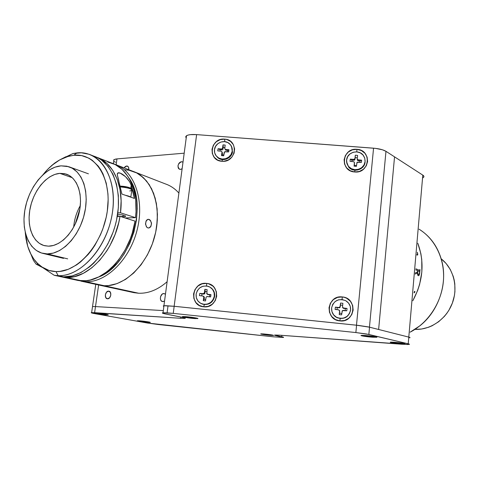 <?xml version="1.0" encoding="UTF-8"?>
<svg xmlns="http://www.w3.org/2000/svg" width="479" height="479" viewBox="0 0 479 479"><rect width="100%" height="100%" fill="white"/><g stroke="black" fill="none" stroke-linecap="round" stroke-linejoin="round"><path stroke-width="0.72" d="M410.12 332.181C428.256 322.864 441.686 302.399 443.422 280.898C445.141 259.384 435.142 238.949 419.011 229.166C430.405 236.273 438.016 246.919 441.836 261.103C447.817 283.73 438.536 311.152 419.963 325.75L410.12 332.181M417.796 243.206C424.783 262.342 423.125 281.52 412.832 300.734C423.125 281.52 424.783 262.342 417.796 243.206L420.849 253.583L421.754 259.582L421.843 271.94L419.646 284.304L417.706 290.328L412.832 300.734L417.682 290.394L419.628 284.376L421.837 272.006L421.76 259.654L420.867 253.648L417.796 243.206M414.97 329.366C430.423 330.169 446.398 319.182 452.368 303.081C458.403 287.005 453.499 268.282 441.225 258.864L446.075 263.456L450.272 269.461L453.224 276.335L454.188 280.011L454.799 283.808L454.924 291.579L454.433 295.471L452.368 303.081L448.943 310.188L446.763 313.458L444.296 316.493L438.632 321.738L432.184 325.726L428.753 327.193L421.652 329.025L414.97 329.366M417.341 252.259L417.712 254.924L416.784 254.924M414.844 292.07L414.072 292.825L414.431 291.483L414.832 291.382L414.844 292.07M419.568 270.348L415.85 268.803L419.616 270.36L420.023 269.629L419.634 273.701L418.981 275.491L418.365 275.724L417.7 275.144L417.407 272.976L415.215 274.042L417.377 272.988M415.221 273.036L417.496 271.91L417.628 270.617L415.76 269.839M417.173 254.289L417.562 253.876L417.347 252.72M418.418 275.736L419.496 274.228L419.838 269.563M418.532 274.533L417.73 273.689L417.79 270.695L417.76 273.689L418.532 274.533M417.514 253.373L417.419 254.259M417.466 255.127L417.772 254.337L417.431 252.577M414.119 292.855L414.766 292.214L414.802 291.37M418.562 274.533L419.418 273.515L419.622 271.599L417.82 270.695M182.134 168.704L180.475 169.392L179.559 169.267C177.062 166.333 177.709 163.818 181.493 161.728L183.002 162.171M164.554 301.093L162.543 301.566C158.908 301.04 160.291 293.19 163.95 293.555L165.465 294.22M108.619 291.148L108.919 291.184C112.206 291.639 110.829 299.159 107.524 298.788L107.26 298.758C103.967 298.315 105.314 290.813 108.619 291.148L106.53 292.178L105.35 294.836L105.757 297.573L107.524 298.788L109.625 297.764L110.817 295.094L110.398 292.352L108.619 291.148M126.588 165.979L128.109 166.578L126.588 165.979L127.354 166.075C128.552 166.632 129.019 167.836 128.743 169.692L128.617 167.422L127.588 166.177L125.51 166.339L124.043 167.866L126.588 165.979M423.478 177.416C424.244 176.697 424.017 175.937 422.801 175.122L408.791 337.108L378.626 329.48L394.546 156.855L422.801 175.122L408.21 343.802L368.848 334.468L369.537 327.187L356.574 325.229L174.17 306.285L163.956 305.752L163.255 305.991L163.872 306.386L163.237 305.979L163.932 305.74L174.152 306.273L196.618 134.611C191.714 134.288 188.343 134.659 186.511 135.725L185.762 136.611L185.954 137.647M378.626 329.48L394.546 156.855L385.978 151.322C383.302 149.729 379.164 148.682 373.56 148.185L356.49 325.205L369.453 327.163L385.978 151.322L382.434 149.777L375.482 148.37L196.618 134.611L174.152 306.273L358.478 325.421L368.423 326.923L378.626 329.48L394.546 156.855L385.978 151.322L369.453 327.163L378.626 329.48M163.315 310.602L95.489 306.578L98.632 284.975L95.489 306.578L92.525 306.536L95.489 306.578L94.603 312.661L95.489 306.578L163.315 310.602M116.134 164.77L116.984 158.902L184.193 153.184L116.984 158.902L113.99 159.633L113.78 161.064L113.703 159.866L115.493 159.106L116.984 158.902L116.134 164.77M182.439 161.854L180.894 161.842L179.739 162.501L178.769 163.614L177.978 165.776L178.2 167.866L178.889 168.859L179.894 169.356L181.068 169.273M165.069 293.908L163.345 293.603L162.171 294.154L160.543 296.657L160.405 298.986L160.89 300.321L161.752 301.243L163.477 301.566M423.053 177.721L423.735 177.134M423.921 176.488L422.801 175.122L394.546 156.855M114.385 161.603L115.475 162.255M400.785 343.772C393.325 343.09 389.87 342.539 390.433 342.126L394.259 342.251C401.055 342.856 404.635 343.389 405 343.862L393.738 343.024L390.265 342.383L391.906 342.12L403.623 343.359L405.018 343.856L400.785 343.772M106.23 314.865C101.56 314.583 92.154 313.086 94.788 313.038L96.327 313.092C100.722 313.35 109.709 314.745 108.056 314.895L98.788 314.026L94.573 313.224L95.489 313.044L105.075 314.122L108.05 314.739L106.23 314.865M148.191 322.385C143.748 322.092 135.431 320.798 137.683 320.75L139.395 320.81C143.58 321.08 151.55 322.289 150.149 322.433L142.353 321.762L137.928 320.744L147.604 321.774L150.184 322.319L148.191 322.385M372.668 337.216C366.585 336.809 358.723 335.522 361.567 335.384L365.279 335.492C372.674 336.138 376.53 336.737 376.853 337.276L365.202 336.426L361.064 335.575L362.848 335.372L375.267 336.677L376.943 337.252L372.668 337.216M270.904 335.39C264.192 334.749 260.893 334.234 261.019 333.851L263.504 333.947C269.719 334.522 273.108 335.025 273.659 335.456L264.833 334.737L261.253 334.138L260.702 333.935L261.732 333.845L271.809 334.923L273.641 335.462L270.904 335.39M195.085 318.589C189.444 318.254 179.817 316.649 183.032 316.565L185.205 316.631C190.444 316.936 199.611 318.397 197.701 318.619L188.025 317.84L182.84 316.894L182.493 316.655L183.319 316.559L195.055 317.799L197.851 318.475L195.085 318.589M167.093 312.859L168.033 305.782L167.093 312.859L173.242 313.386L174.17 306.285L173.242 313.386L355.867 332.558L356.574 325.229L355.867 332.558L368.848 334.468L369.537 327.187L408.791 337.108L408.21 343.802C409.515 344.114 409.796 344.329 409.06 344.443L401.779 344.239L279.706 335.192L407.509 344.515L409.455 344.245L408.21 343.802L366.555 334.001L355.867 332.558L173.242 313.386L162.776 312.811L162.465 313.146L165.872 314.05C162.513 313.374 161.567 312.955 163.022 312.787L167.093 312.859M158.369 324.517L147.346 323.014L273.437 336.821L158.369 324.517M95.004 313.691L147.346 323.014L95.004 313.691C91.675 313.08 90.549 312.715 91.639 312.583L180.655 318.284L180.822 316.984L180.655 318.284L94.603 312.661L91.202 312.733L95.004 313.691M95.764 284.352L92.465 306.931M182.158 317.248C185.169 317.852 186.044 318.23 184.786 318.373L180.655 318.284L184.84 318.367L185.277 318.086L184.726 317.852L165.872 314.05L182.158 317.248M409.629 337.821C410.371 337.683 410.09 337.444 408.791 337.108M276.485 335.755C274.635 335.384 274.084 335.15 274.844 335.043L279.706 335.192L274.497 335.168L281.724 336.785L281.886 335.354L281.724 336.785C283.49 337.138 284.017 337.36 283.317 337.456L273.437 336.821L283.424 337.444L276.485 335.755L276.569 335.019L276.485 335.755M354.7 171.973L354.963 170.219L354.7 171.973C339.539 171.272 341.982 147.598 356.957 149.322C372.087 149.903 369.8 173.721 354.7 171.973L350.281 170.746L346.718 167.979L344.551 164.099L344.102 159.699L345.431 155.447L348.341 151.987L352.382 149.831L356.957 149.322L356.771 151.873L356.957 149.322L361.358 150.526L364.932 153.274L367.124 157.142L367.597 161.549L366.279 165.824L363.357 169.315L359.292 171.47L354.7 171.973M339.862 320.9L340.186 318.571L339.862 320.9C324.307 319.834 326.888 294.801 342.251 296.938C357.783 297.86 355.364 323.068 339.862 320.9L335.336 319.505L331.69 316.499L329.474 312.344L329.025 307.668L330.408 303.189L333.402 299.579L337.557 297.387L342.251 296.938L342.078 299.537L342.251 296.938L344.575 297.399L346.772 298.303L350.43 301.285L352.664 305.434L353.143 310.117L351.772 314.625L348.766 318.254L344.581 320.463L339.862 320.9M203.629 306.805L204.419 304.578L203.629 306.805C188.696 305.8 191.845 281.341 206.563 283.4C221.478 284.281 218.478 308.895 203.629 306.805L199.312 305.452L195.887 302.524L193.869 298.465L193.558 293.902L195.007 289.526L197.983 285.999L202.042 283.843L206.563 283.4L206.706 285.981L206.563 283.4L208.79 283.849L212.742 286.005L214.311 287.634L216.352 291.681L216.688 296.256L215.251 300.656L212.263 304.207L208.179 306.368L203.629 306.805M221.873 161.273L222.573 159.591L221.873 161.273C207.305 160.609 210.287 137.455 224.651 139.126C239.195 139.67 236.357 162.962 221.873 161.273L217.658 160.082L214.305 157.381L212.323 153.591L212.005 149.286L213.4 145.125L216.286 141.736L220.238 139.629L224.651 139.126L224.735 141.646L224.651 139.126L226.818 139.503L230.68 141.467L233.417 144.76L234.614 148.885L234.081 153.214L231.896 157.088L228.393 159.908L224.106 161.237L221.873 161.273M163.872 306.38L163.399 306.165M163.249 305.943L165.405 305.68L174.152 306.273L356.49 325.205L373.56 148.185L196.618 134.611L190.331 134.653L188.007 135.09L186.451 135.767L185.75 136.641M332.198 312.386C333.15 314.841 334.821 316.637 337.216 317.769C344.227 319.715 348.688 317.206 350.598 310.236L350.568 310.039C348.652 317.026 344.179 319.541 337.156 317.595C333.198 315.523 331.348 312.278 331.612 307.853C333.755 300.561 338.443 298.166 345.682 300.668C349.197 302.818 350.826 305.943 350.568 310.039L350.55 307.775M337.204 307.62L339.03 307.829L338.946 307.524L335.378 307.117L337.204 307.62L335.378 307.117L335.114 309.434L335.378 307.117L338.946 307.524L340.036 306.973L340.569 303.021L340.449 305.057L342.671 305.309L340.449 305.057L340.246 306.871L340.162 306.566L338.946 307.524L339.455 307.793L340.114 307.279L340.246 306.871L339.03 307.829L337.204 307.62L336.971 309.644L337.204 307.62M339.653 311.057L339.246 314.613L339.737 311.35L339.246 314.613L341.587 314.883L339.246 314.613L339.617 310.631L338.683 309.841L339.653 311.057M341.749 313.428L339.527 313.17L341.749 313.428M342.898 303.291L340.569 303.021L342.898 303.291L342.497 306.835L342.898 303.291M341.988 311.326L343.204 310.368L346.784 310.781L347.041 308.458L345.365 308.56L345.137 310.59L345.365 308.56L347.041 308.458L343.533 308.344L345.365 308.56L343.533 308.344L342.497 306.835L343.06 307.913L347.041 308.458L346.784 310.781L342.395 310.596L341.587 314.883M342.563 307.356L343.533 308.344L342.605 307.56M331.612 307.853L331.911 311.536L333.612 314.835L336.456 317.236L340.006 318.379L343.718 318.086L347.036 316.397L349.442 313.571L350.568 310.039L350.251 306.35L348.532 303.057L345.688 300.668L342.144 299.543L338.443 299.842L335.144 301.531L332.743 304.339L331.612 307.853M338.683 309.841L335.114 309.434L338.683 309.841M346.592 161.77L348.616 166.997C353.286 173.123 364.585 169.811 365.076 162.159L365.082 161.621C364.591 169.291 353.262 172.614 348.586 166.476C347.024 164.554 346.365 162.369 346.61 159.92C347.137 152.047 358.951 148.915 363.411 155.483L364.699 157.95L365.13 161.028M352.005 160.118L353.783 160.279L353.753 159.471L350.281 159.154L352.005 160.118L350.281 159.154L350.029 161.345L350.281 159.154L354.173 159.429L354.939 158.543L354.963 159.351L355.322 155.19L354.939 158.543L355.322 155.19L355.161 157.639L357.316 157.836L355.161 157.639L354.963 159.351L354.939 158.543L353.753 159.471L353.783 160.279L354.574 160.052L354.963 159.351L353.783 160.279L352.005 160.118L351.843 161.513L352.005 160.118M354.454 162.788L354.071 166.153L354.484 163.59L354.071 166.153L356.346 166.363L354.071 166.153L354.418 162.387L353.508 161.662L354.238 162.052L354.454 162.788M356.442 165.512L354.286 165.309L356.442 165.512M357.591 155.4L355.322 155.19L357.591 155.4L357.214 158.753L357.591 155.4M356.729 162.998L357.909 162.07L361.4 162.393L361.645 160.196L359.963 160.848L359.801 162.243L359.963 160.848L361.645 160.196L358.16 159.878L358.178 160.687L359.963 160.848L358.178 160.687L358.16 159.878L357.418 159.477L357.214 158.753L357.759 159.758L361.645 160.196L361.4 162.393L357.124 162.303L356.346 166.363M357.232 159.561L357.436 160.285L358.178 160.687L357.46 160.315L357.232 159.561M346.61 159.92L346.916 163.393L348.58 166.47L351.352 168.68L354.813 169.692L358.436 169.344L361.663 167.686L363.998 164.974L365.082 161.621L364.764 158.148L363.082 155.076L360.304 152.873L356.843 151.879L353.239 152.232L350.029 153.885L347.7 156.585L346.61 159.92M353.508 161.662L350.029 161.345L353.508 161.662M215.825 155.37L218.005 157.86C223.016 162.022 231.896 158.262 232.525 151.693L232.231 151.148C231.597 157.723 222.699 161.501 217.676 157.328C215.209 155.31 214.149 152.705 214.496 149.508C215.167 142.79 224.37 139.102 229.321 143.574C231.591 145.574 232.554 148.095 232.231 151.148L231.477 146.329M220.154 149.729L221.867 149.885L221.388 149.059L218.053 148.753L220.154 149.729L218.053 148.753L217.747 150.891L218.053 148.753L221.789 149.017L222.549 148.149L223.028 148.981L223.004 144.874L222.549 148.149L223.004 144.874L223.262 147.298L224.855 147.448L223.262 147.298L222.897 149.352L222.268 149.843L220.154 149.729L219.963 151.101L220.154 149.729M222.25 152.382L222.214 154.801L223.813 154.951L222.214 154.801L221.514 155.591L221.969 152.304L221.514 155.591L222.214 154.801L222.448 153.118L221.771 151.562L221.088 151.202L221.615 151.412L222.448 153.118L221.969 152.011M224.729 148.352L225.19 145.071L224.753 148.741L225.615 149.448L228.962 149.759L228.663 151.903L224.549 151.819L223.693 155.795L221.514 155.591L223.693 155.795L224.154 152.508L225.316 151.592L228.663 151.903L228.962 149.759L227.794 150.436L227.603 151.807L227.794 150.436L228.962 149.759L225.615 149.448L226.082 150.274L227.794 150.436L225.699 150.161L225.19 149.31M225.19 145.071L223.004 144.874L225.19 145.071M214.496 149.508L214.7 152.903L216.221 155.909L218.831 158.07L222.136 159.052L225.627 158.705L228.77 157.082L231.094 154.424L232.231 151.148L232.01 147.748L230.477 144.748L227.86 142.598L224.561 141.628L221.082 141.982L217.951 143.598L215.64 146.245L214.496 149.508M221.088 151.202L217.747 150.891L221.088 151.202M200.857 303.417L202.605 304.195C208.916 305.309 212.927 302.716 214.652 296.417L214.305 296.19C212.58 302.506 208.557 305.105 202.234 303.991C197.827 302.207 195.791 298.908 196.127 294.088C197.983 287.592 202.144 285.047 208.61 286.466C212.736 288.334 214.634 291.579 214.305 296.19L214.652 296.417C215.005 292.675 213.694 289.729 210.7 287.592M207.108 289.609L204.874 289.352L205.192 291.388L206.832 291.579L205.192 291.388L204.874 289.352L204.389 292.819L204.94 293.166L205.192 291.388L204.94 293.166L204.389 292.819L204.874 289.352L207.108 289.609L206.826 293.861L208.072 294.597L209.826 294.801L209.551 296.794L209.826 294.801L210.958 294.651L208.072 294.597L206.629 293.076M202 293.896L203.749 294.1L203.192 293.759L199.773 293.364L202 293.896L199.773 293.364L199.456 295.627L199.773 293.364L203.605 293.723L204.389 292.819L203.192 293.759L203.749 294.1L204.533 293.878L204.94 293.166L203.749 294.1L202 293.896L201.719 295.884L202 293.896M203.826 296.483L204.311 297.124L204.084 299.315L205.731 299.507L204.084 299.315L203.294 300.674L203.779 297.202L203.294 300.674L204.084 299.315L204.335 297.537L202.88 296.022L204.335 297.537L203.461 296.291M203.294 300.674L205.533 300.938L206.018 297.465L205.533 300.938L203.294 300.674M207.215 296.525L210.64 296.92L210.958 294.651L207.527 294.256L210.958 294.651L210.64 296.92L206.802 296.555L206.018 297.465M196.127 294.088L196.324 297.687L197.869 300.902L200.539 303.249L203.922 304.357L207.503 304.063L210.736 302.405L213.125 299.638L214.305 296.19L214.095 292.585L212.532 289.376L209.856 287.047L206.479 285.951L202.91 286.256L199.695 287.903L197.312 290.657L196.127 294.088M202.88 296.022L199.456 295.627L202.88 296.022M397.875 343.245C393.457 342.76 391.457 342.401 391.888 342.168L397.875 343.245L402.599 343.557L403.432 343.437L402.701 343.204L403.258 343.527L397.875 343.245M395.965 342.653L394.474 342.503M397.121 342.605L397.103 343.006L395.959 342.73L397.043 342.599M397.103 343.006L398.366 343.132L397.103 343.006M399.169 342.97L400.713 343.126L399.169 342.97M400.779 343.209L399.235 343.06L400.779 343.209M399.241 342.976L398.289 343.024L399.241 342.976M396.846 342.581L398.109 342.802M369.56 336.653C364.675 336.114 362.507 335.713 363.058 335.438L369.56 336.653L374.452 336.953L375.213 336.797L374.207 336.492L374.997 336.923L369.56 336.653M369.537 336.114L372.321 336.462L368.644 336.372L368.662 335.917L368.644 336.372L369.98 336.503M368.195 335.983L367.225 335.959L368.195 335.983M368.531 335.905L368.501 336.246L365.722 335.905L367.357 335.971M365.603 335.797L367.225 335.959M369.86 336.198L370.818 336.318M191.977 318.032C186.523 317.409 184.02 316.948 184.481 316.643L188.522 317.619L195.941 318.242L191.977 318.032M193.504 317.816L192.013 317.577M191.618 317.541L193.121 317.685M188.81 317.254L187.361 317.116M190.54 317.391L190.552 317.703L188.798 317.349L190.121 317.272M190.552 317.703L191.792 317.822L190.552 317.703M195.312 317.84L196.168 318.194L195.312 317.84M186.906 317.074L188.612 317.062M189.097 317.11L188.409 317.224M268.294 334.923L262.169 333.953L268.294 334.923L271.952 334.947L268.294 334.923M268.521 334.623L270.054 334.839M265.977 334.36L264.713 334.234M267.282 334.689L268.354 334.797L267.282 334.689M268.755 334.647L268.072 334.671L268.755 334.647M264.438 334.21L266.126 334.252M266.408 334.354L265.737 334.342M145.586 321.924L138.826 320.84L148.712 322.116L145.586 321.924M143.856 321.379L145.353 321.583M142.838 321.277L142.335 321.277L142.838 321.277M141.101 321.152L142.335 321.277M148.544 321.936L148.843 322.08L148.544 321.936M103.446 314.374L95.968 313.17L102.452 314.266L106.266 314.326L103.446 314.374M103.775 314.038L101.273 313.733L104.236 314.158M100.201 313.667L98.943 313.559M101.931 313.847L101.416 313.763M101.949 314.074L103.015 314.182L101.949 314.074M102.464 314.038L103.015 314.182M99.638 313.482L101.273 313.733M98.8 285.011L104.23 285.729L100.141 285.286L104.23 285.729L85.711 281.688C106.392 282.742 130.252 259.109 137.383 228.902C144.724 198.725 133.677 169.811 114.379 164.165L115.14 164.411C134.144 170.572 144.736 199.575 137.239 229.495C129.941 259.456 106.248 282.724 85.711 281.688L85.244 280.784L85.711 281.688L104.23 285.729L108.44 285.604L117.038 283.622L125.588 279.377L133.731 273L141.119 264.725L147.418 254.882L152.352 243.889L155.693 232.213L157.31 220.364L157.136 208.862L155.196 198.18L151.609 188.768L146.55 180.984L140.251 175.11L136.731 172.949L129.108 170.261L125.091 169.746L129.108 170.261L136.731 172.949L143.538 177.793L149.25 184.654L153.603 193.294L156.382 203.389L157.447 214.538L156.723 226.28L155.693 232.213L152.352 243.889L147.418 254.882L141.119 264.725L133.731 273L125.588 279.377L117.038 283.622L108.44 285.604L104.23 285.729L99.446 285.155L133.958 292.663L138.682 293.244L104.23 285.729C124.642 286.819 147.999 264.198 155.058 234.985C162.327 205.808 151.675 177.41 132.767 171.248C151.675 177.41 162.327 205.808 155.058 234.985C147.999 264.198 124.642 286.819 104.23 285.729L138.682 293.244C148.466 293.573 157.944 289.729 167.123 281.712M178.895 193.073C175.045 188.756 170.602 185.726 165.578 183.984L134.892 172.075M75.185 224.172L79.885 208.898L75.185 224.172M128.743 177.775C149.095 204.204 130.21 266.204 98.327 277.131L105.643 273.275L109.721 270.33L117.409 262.953L120.942 258.594L124.205 253.84L129.803 243.38L133.946 232.004L136.461 220.208L137.245 208.515L136.976 202.862L136.275 197.414L133.617 187.379L131.695 182.882L128.743 177.775M148.436 219.304L150.592 220.657L151.544 223.753L150.64 226.789L149.628 227.699L148.448 227.998L147.292 227.639L146.34 226.663L145.52 223.549L146.376 220.496L147.31 219.592L148.436 219.304M149.041 227.932L147.849 227.902L146.778 227.22L145.568 224.406L146.017 221.142L147.861 219.364L149.023 219.412L150.119 220.101L151.472 222.903L151.029 226.142L149.041 227.932M147.604 219.448L149.023 219.412L147.604 219.448M85.711 281.688L78.676 280.568L85.711 281.688M48.469 246.164L44.763 245.745C32.692 242.973 26.387 225.663 30.243 207.76C33.973 189.846 47.134 174.284 59.839 173.356L72.239 177.691L59.839 173.356L54.863 174.41L49.912 176.781L45.164 180.361L40.787 185.02L36.931 190.564L33.74 196.803L31.315 203.509L29.746 210.449L29.087 217.364L29.375 224.016L30.596 230.165L32.728 235.578L35.691 240.045L39.398 243.386L43.709 245.458L48.469 246.164L53.504 245.446L58.612 243.32L63.593 239.853L68.234 235.165L72.353 229.435L75.766 222.909L78.328 215.837L79.939 208.521L80.532 201.264L80.089 194.366L78.634 188.109L76.245 182.733L73.018 178.439L69.096 175.392L64.641 173.679L59.839 173.356L65.958 174.033C77.341 177.404 83.466 194.941 79.017 213.233C74.694 231.543 60.737 246.314 48.469 246.164M80.298 205.641C76.514 212.317 74.311 219.472 73.7 227.106M61.007 165.848L68.719 166.692C82.412 170.841 89.801 192.109 84.334 214.281C79.023 236.476 62.042 254.229 47.259 253.906L43.086 253.433C28.381 250.158 20.735 229.237 25.333 207.635C29.77 186.014 45.595 167.105 61.007 165.848L66.826 166.189L72.227 168.213L76.999 171.865L80.939 177.026L83.873 183.523L85.657 191.115L86.22 199.486L85.507 208.305L83.556 217.209L80.43 225.807L76.275 233.746L71.263 240.692L65.611 246.368L59.558 250.547L53.355 253.086L47.259 253.906L41.505 253.008L36.308 250.457L31.854 246.38L28.297 240.955L25.758 234.405L24.303 226.98L23.974 218.963L24.776 210.634L26.668 202.294L29.584 194.229L33.422 186.714L38.057 180.026L43.32 174.404L49.038 170.057L55.007 167.159L61.007 165.848M67.689 258.864L47.259 253.906M72.976 153.537L59.725 159.896L68.539 156.226L73.892 155.244L77.005 152.897L73.892 155.244C95.519 152.783 112.164 178.595 107.278 211.311C102.716 244.015 77.634 272.635 55.977 271.581L58.163 275.676L54.205 275.281L77.957 280.454L81.897 280.856L66.24 277.437L81.897 280.856C104.117 282.544 130.27 254.062 135.042 221.124L119.99 216.322C115.026 249.942 88.555 279.089 66.24 277.437L58.163 275.676C81.089 276.904 107.709 246.679 112.499 212.065C117.63 177.446 99.877 150.232 77.005 152.897L72.976 153.537L81.376 152.801L88.944 154.244C108.062 160.399 118.523 190.277 110.673 221.316C103.027 252.385 78.855 276.634 58.163 275.676L63.563 276.856C84.232 277.826 108.308 253.774 115.888 222.921C123.666 192.103 113.176 162.393 94.076 156.238L91.094 155.082M94.315 156.322L98.075 157.962L101.626 160.172L107.943 166.249L112.984 174.35L116.511 184.193L118.337 195.396L118.367 207.503L116.571 219.993L115.002 226.214L113.008 232.321L107.847 243.961L101.303 254.391L93.686 263.181L89.573 266.845L80.975 272.545L72.185 275.91L63.563 276.856L66.24 277.437L66.336 276.814L66.24 277.437L74.694 276.539L83.322 273.311L91.77 267.833L99.698 260.295L106.757 250.972L109.871 245.751L115.086 234.465L118.774 222.448L119.99 216.322L117.265 216.4L119.99 216.322L135.042 221.124L132.258 233.063L130.258 238.889L125.133 249.936L118.702 259.798L115.086 264.163L107.248 271.527L98.872 276.862L90.303 279.999L86.058 280.712L77.957 280.454L54.205 275.281L58.163 275.676L55.977 271.581C51.211 271.437 46.84 270.144 42.847 267.695L36.997 262.929C32.889 258.57 29.806 253.044 27.746 246.356L33.428 260.366L36.075 264.133L42.847 267.695L54.205 275.281L42.847 267.695L37.979 263.917L33.787 259.007L30.357 253.104L27.746 246.356L33.428 260.366L36.075 264.133L49.121 270.503L55.977 271.581L60.013 271.395L68.293 269.3L76.562 264.929L80.586 261.935L88.196 254.451L91.699 250.038L94.944 245.236L100.524 234.662L102.805 229.01L106.194 217.268L107.278 211.311L108.152 199.539L107.949 193.857L106.26 183.194L102.967 173.817L100.764 169.734L98.231 166.099L92.285 160.309L88.938 158.196L81.669 155.615L73.892 155.244L66.785 156.747L59.725 159.896L54.959 162.878L51.648 165.536L59.725 159.896L53.738 163.896L48.056 168.967L43.098 174.607C48.116 168.255 53.66 163.351 59.725 159.896L65.904 156.717M96.417 157.16L100.356 158.812L107.128 163.602L112.816 170.452L117.169 179.146L119.99 189.379L121.121 200.743L120.498 212.796L117.81 212.88L120.498 212.796L135.527 217.664L120.498 212.796C124.019 185.888 113.313 162.477 96.62 157.226L96.417 157.16M117.289 216.268L117.678 216.388M98.764 158.058L111.511 163.004C128.15 168.261 138.898 191.295 135.527 217.664L125.097 217.951L135.527 217.664L136.024 211.7L135.713 200.156L133.683 189.498L130.048 180.152L127.683 176.08L121.995 169.321L115.235 164.584L107.685 161.992M117.612 214.281L122.51 214.915L125.684 216.059L125.336 216.556L124.157 216.688L120.205 216.388M119.804 216.328L117.367 215.819M27.746 246.356L25.243 232.417L26.004 238.907L27.746 246.356L26.686 242.362M123.055 215.041L122.929 216.67M118.816 180.643L117.241 174.619C117.241 172.865 118.229 172.368 120.199 173.129C122.283 173.895 124.576 175.613 127.085 178.284L129.564 181.697L131.222 185.205L130.797 188.217L131.222 185.205L133.114 191.564L134.342 198.414L121.894 194.055L117.241 174.619L117.864 172.991L120.199 173.129L125.516 176.673L129.564 181.697L131.222 185.205L134.342 198.414L121.894 194.055M120.457 186.115C125.3 186.355 128.911 187.163 131.288 188.528L131.743 190.63C134.348 189.702 126.761 187.163 120.66 186.96C128.073 187.702 131.863 188.864 132.036 190.456L129.761 190.977M125.456 195.3C128.222 195.893 130.025 196.528 130.863 197.198L125.456 195.3M131.138 188.642L127.091 186.984L120.463 186.139M113.391 163.722L113.99 159.633M163.956 305.752L163.022 312.787M92.525 306.536L91.639 312.583M184.786 318.373L184.846 317.894M197.468 318.313L197.701 318.619M186.511 135.725L163.932 305.74M343.09 307.931L343.162 308.236M348.616 166.997L348.586 166.476M357.418 159.477L357.436 160.285M218.005 157.86L217.676 157.328M202.605 304.195L202.234 303.991M207.299 294.208L207.844 294.549M132.767 171.248L117.277 165.243M148.071 227.956L149.011 227.944M99.446 285.155L80.897 281.119M88.429 173.823L70.096 167.189M63.527 258.379L43.104 253.439M65.958 174.033L67.048 174.41M70.539 154.597L68.539 156.226M36.997 262.929L37.56 264.749M131.743 190.63L130.815 197.156"/></g></svg>

